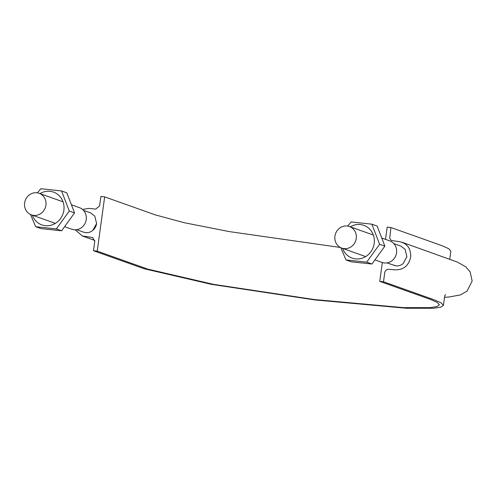 <?xml version="1.0" encoding="UTF-8"?>
<svg xmlns="http://www.w3.org/2000/svg" width="497" height="497" viewBox="0 0 497 497"><rect width="100%" height="100%" fill="white"/><g stroke="black" fill="none" stroke-linecap="round" stroke-linejoin="round"><path stroke-width="0.75" d="M382.336 262.528L379.751 281.377L383.504 281.774L384.79 272.368L385.243 271.014L387.356 269.256L395.432 269.84C403.62 269.859 408.696 265.628 410.665 257.154C411.038 248.512 407.248 243.337 399.296 241.623L391.294 240.492L389.716 238.336L390.934 227.514L387.188 227.117L385.51 239.361M396.003 265.864L386.927 262.901M379.751 281.377L430.383 299.393L437.279 302.418L439.423 304.86L436.857 306.587L429.849 307.643L403.434 307.631L314.365 299.548L213.573 284.371L147.851 269.144L97.226 251.128L93.473 250.724L144.105 268.74L211.567 284.371L315.042 299.952L406.471 308.252L433.589 308.264L440.783 307.183L443.411 305.406L444.703 296.007L445.498 294.479M383.504 281.774L434.129 299.79L441.218 302.903L443.411 305.406M96.629 223.246L96.592 223.532C96.008 227.073 94.206 229.732 91.2 231.49L91.094 231.546M87.429 232.646L85.149 232.565M340.352 247.463L229.397 231.614L184.362 222.737L155.288 214.884L104.662 196.868L97.226 251.128M449.742 259.217L450.847 251.153L448.648 248.643L441.566 245.537L390.934 227.514M104.662 196.868L100.91 196.464L99.617 205.87L95.716 209.125L88.982 208.405L82.49 209.411M75.227 229.788L82.316 235.976L92.585 237.504L94.765 241.318L93.473 250.724M374.918 259.894L382.056 262.435A11.443 10.679 -70.4 0 0 395.954 255.228A11.443 10.679 -70.4 0 0 389.735 240.865L381.739 238.026M347.142 226.005A11.443 10.679 -70.4 0 0 335.171 234.932A11.443 10.679 -70.4 0 0 341.756 248.09A11.443 10.679 -70.4 0 0 355.653 240.89A11.443 10.679 -70.4 0 0 349.428 226.526A11.443 10.679 -70.4 0 0 347.142 226.005M64.598 226.669L71.736 229.21A11.443 10.679 -70.4 0 0 85.639 222.01A11.443 10.679 -70.4 0 0 79.414 207.647L71.425 204.801M36.821 192.78A11.443 10.679 -70.4 0 0 24.85 201.707A11.443 10.679 -70.4 0 0 31.435 214.866A11.443 10.679 -70.4 0 0 45.333 207.665A11.443 10.679 -70.4 0 0 39.108 193.302A11.443 10.679 -70.4 0 0 36.821 192.78M345.993 259.937L351.255 261.807L371.93 264.025L384.864 246.139L377.13 226.042L371.868 224.172L379.602 244.269L366.668 262.149L345.993 259.937L340.799 247.692M384.864 246.139L379.602 244.269M371.93 264.025L366.668 262.149M347.695 226.079L351.199 221.954L371.868 224.172M350.31 226.837A17.395 16.233 109.6 0 1 367.413 227.179A17.395 16.233 109.6 0 1 374.191 243.455A17.395 16.233 109.6 0 1 355.641 258.9A17.395 16.233 109.6 0 1 342.638 248.401M35.672 226.713L40.934 228.589L61.609 230.801L74.544 212.915L69.288 211.045L56.347 228.931L35.672 226.713L30.479 214.468M61.609 230.801L56.347 228.931M39.99 193.613A17.395 16.233 109.6 0 1 57.093 193.954A17.395 16.233 109.6 0 1 63.871 210.231A17.395 16.233 109.6 0 1 45.32 225.681A17.395 16.233 109.6 0 1 32.317 215.182M37.374 192.855L40.878 188.736L61.553 190.947L69.288 211.045M74.544 212.915L66.809 192.817L61.553 190.947M393.798 243.58L400.806 246.071L405.098 249.295L406.913 256.756L403.135 263.615C400.986 265.342 398.6 266.088 395.979 265.858L393.966 265.398M90.485 212.859L94.778 216.071L96.592 223.532L92.815 230.397C90.671 232.118 88.28 232.863 85.658 232.639L83.651 232.18M82.316 235.976L94.778 240.411M444.523 297.287L449.033 297.001L460.539 294.889L467.074 291.105L472.15 281.035L470.131 271.859L465.782 266.839L457.395 262.087L402.098 242.269M341.756 248.09L365.674 256.601M349.428 226.526L373.346 235.038M76.606 229.676L83.608 232.174M83.484 210.355L90.485 212.846M31.435 214.866L55.353 223.377M39.108 193.302L63.026 201.813"/></g></svg>
